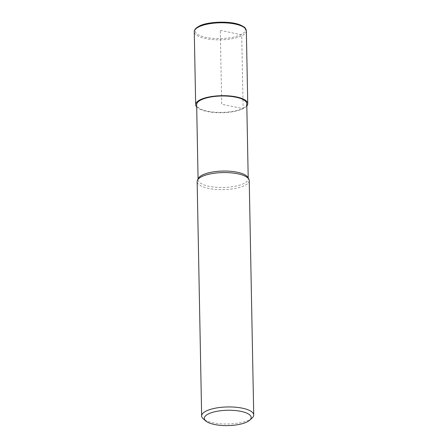 <?xml version="1.0" encoding="UTF-8"?>
<svg xmlns="http://www.w3.org/2000/svg" width="448" height="448" viewBox="0 0 448 448"><rect width="100%" height="100%" fill="white"/><g stroke="black" fill="none" stroke-linecap="round" stroke-linejoin="round"><path stroke-width="0.34" stroke-dasharray="2.24 1.68" d="M247.811 177.363A25.066 8.204 -1.1 0 1 248.214 178.774A25.066 8.204 -1.1 0 1 223.311 187.46A25.066 8.204 -1.1 0 1 198.089 179.738A25.066 8.204 -1.1 0 1 198.442 178.31M246.775 103.729A25.066 8.204 -1.1 0 1 221.872 112.409A25.066 8.204 -1.1 0 1 196.65 104.692M249.228 180.6A26.046 8.523 -1.1 0 1 223.35 189.622A26.046 8.523 -1.1 0 1 197.148 181.602M252.174 417.95A26.046 8.523 -1.1 0 1 227.853 423.993A26.046 8.523 -1.1 0 1 203.314 418.891M246.82 106.042A26.046 8.523 -1.1 0 1 221.878 112.728A26.046 8.523 -1.1 0 1 196.694 107.005M220.293 30.391L240.912 34.703A0.974 0.756 -116.1 0 1 241.735 35.795L243.135 108.685L221.71 104.21L220.293 30.391M246.35 30.817A26.046 8.523 -1.1 0 1 220.478 39.838A26.046 8.523 -1.1 0 1 194.275 31.814M199.674 26.085A25.066 8.204 -1.1 0 1 242.945 26.488A25.066 8.204 -1.1 0 1 218.266 38.606A25.066 8.204 -1.1 0 1 199.674 26.085M248.214 178.774L248.203 178.058M198.089 179.738L198.078 179.021"/><path stroke-width="0.67" d="M205.8 421.008A23.442 7.672 -1.1 0 1 208.454 413.902A23.442 7.672 -1.1 0 1 238.47 410.928A23.442 7.672 -1.1 0 1 249.777 420.162A23.442 7.672 -1.1 0 1 227.886 425.6A23.442 7.672 -1.1 0 1 205.8 421.008L203.319 418.891A26.046 8.523 -1.1 0 1 201.65 415.974L197.148 181.602A26.046 8.523 -1.1 0 1 197.512 180.118L198.442 178.31A25.066 8.204 -1.1 0 1 202.53 174.95A25.066 8.204 -1.1 0 1 228.43 171.147A25.066 8.204 -1.1 0 1 247.811 177.363L248.808 179.133A26.046 8.523 -1.1 0 1 249.228 180.6L253.725 414.971A26.046 8.523 -1.1 0 1 252.174 417.95L249.771 420.162M198.078 179.021L196.65 104.692A25.066 8.204 -1.1 0 1 201.09 99.898A25.066 8.204 -1.1 0 1 229.096 96.242A25.066 8.204 -1.1 0 1 246.775 103.729L248.203 178.058M197.512 180.118A26.046 8.523 -1.1 0 1 201.762 176.624A26.046 8.523 -1.1 0 1 228.67 172.676A26.046 8.523 -1.1 0 1 248.802 179.133M201.65 415.974A26.046 8.523 -1.1 0 1 206.265 410.995A26.046 8.523 -1.1 0 1 235.362 407.193A26.046 8.523 -1.1 0 1 253.725 414.971M196.694 107.005A26.046 8.523 -1.1 0 1 195.675 104.709A26.046 8.523 -1.1 0 1 200.29 99.73A26.046 8.523 -1.1 0 1 229.387 95.934A26.046 8.523 -1.1 0 1 247.75 103.706A26.046 8.523 -1.1 0 1 246.82 106.042M195.675 104.709L194.275 31.814A26.046 8.523 -1.1 0 1 198.89 26.835A26.046 8.523 -1.1 0 1 227.987 23.038A26.046 8.523 -1.1 0 1 246.35 30.817L247.75 103.712M194.275 31.814C194.219 29.753 195.882 27.854 199.259 26.13C206.41 21.846 229.561 20.44 240.257 24.954C246.35 27.882 244.759 27.899 245.986 29.271L246.35 30.817"/></g></svg>
